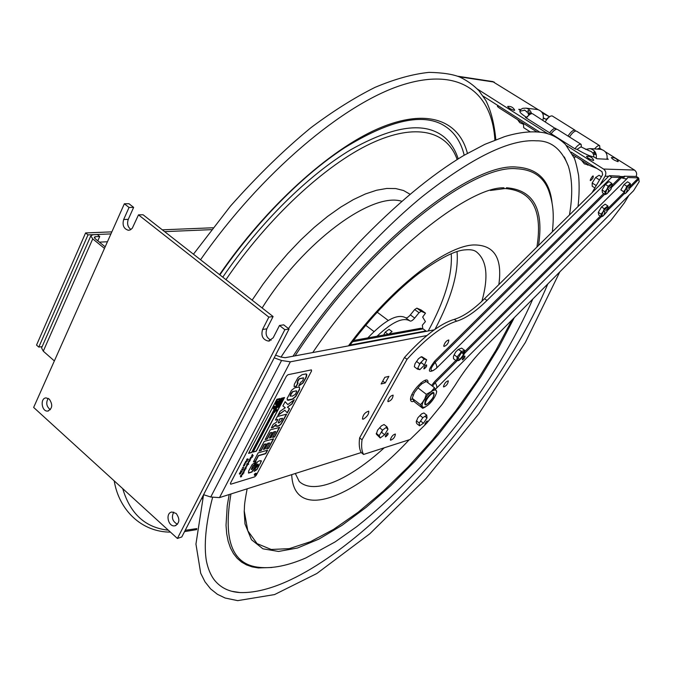 <?xml version="1.0" encoding="UTF-8"?>
<svg xmlns="http://www.w3.org/2000/svg" width="673" height="673" viewBox="0 0 673 673"><rect width="100%" height="100%" fill="white"/><g stroke="black" fill="none" stroke-linecap="round" stroke-linejoin="round"><path stroke-width="1.01" d="M623.24 177.285L624.308 176.225L624.536 176.991C624.056 177.596 622.315 177.302 619.311 176.124L609.275 175.695L484.552 298.711C473.169 309.858 463.074 316.739 454.258 319.364C440.218 323.62 423.637 336.307 404.515 357.43L359.634 437.862C358.785 444.239 359.306 449.135 361.216 452.55L219.482 497.616L210.742 497.01L203.574 494.697L195.944 544.087L200.697 573.236L205.021 581.859L210.607 588.883L217.362 594.267L225.119 598.019L237.67 600.636L274.55 594.579L316.815 573.522L369.839 533.748L426.059 478.461L478.831 413.769L525.335 342.507L559.793 271.909M274.197 357.826L281.558 360.501L290.341 361.83L426.875 335.541M384.838 377.317L388.893 376.367L385.217 382.979L381.145 383.963L384.838 377.317M363.353 419.153L362.461 419.06C362.823 414.997 364.909 412.364 368.737 411.153C368.972 414.021 367.18 416.688 363.353 419.153M413.155 395.202L411.977 394.454M420.818 382.937L421.836 383.829M382.752 381.069L385.217 382.979M434.236 329.854L285.167 357.708L280.784 357.043L275.577 355.151M129.048 207.469L124.354 203.784L33.65 407.434L177.394 538.459L284.856 329.686L289.054 329.03L283.712 324.849L279.497 325.48L273.162 337.846L268.418 341.093C262.773 339.756 260.83 335.877 262.579 329.476L268.847 317.126L273.087 316.537L143.063 214.763L138.487 214.872L132.32 228.189L130.301 229.88L128.299 230.259C123.714 228.803 122.166 225.219 123.664 219.507L129.048 207.469L133.641 207.385L128.265 219.373C126.852 223.705 127.752 227.079 130.966 229.501M176.175 513.457C180.112 519.026 179.699 523.14 174.946 525.798C168.157 527.346 164.978 512.843 171.909 512.018L176.175 513.457M173.743 512.103C171.161 517.402 172.414 521.457 177.504 524.275M49.306 399.131C52.965 404.717 52.444 408.696 47.741 411.068C41.549 411.868 39.842 398.021 46.109 397.894L49.306 399.131M48.212 398.366C45.739 402.748 46.437 406.534 50.307 409.714M273.087 316.537L266.836 328.828C265.086 334.17 266.516 337.964 271.118 340.21M284.856 329.686L279.497 325.48M133.641 207.385L128.964 203.717L124.354 203.784M268.847 317.126L138.487 214.872M177.394 538.459L181.777 536.953L289.054 329.03M420.347 328.357L423.098 328.878L425.874 330.939L350.069 345.056M419.548 332.597L419.851 332.058M105.181 246.823L95.238 238.764L94.262 237.266L95.305 236.694L99.73 236.501L97.324 234.557L92.899 234.742L90.805 235.886L41.793 347.428M104.483 248.404L92.739 238.873L90.805 235.886M92.739 238.873L43.282 351.171L54.362 360.938M43.282 351.171L41.566 347.941M97.804 240.85L99.73 236.501M107.444 241.75L99.411 242.145M426.648 404.153C422.619 405.348 428.861 394.445 432.806 393.419C436.777 392.317 430.577 403.093 426.648 404.153M412.196 398.307L414.383 392.578L419.43 386.083L421.988 383.719L426.27 381.456L434.522 387.741L431.191 391.593L426.337 394.311L424.856 398.652L422.291 402.698L420.423 404.658L412.196 398.307L414.568 402L422.737 408.309L425.277 407.098M426.337 394.311L418.068 387.976M436.617 391.45L434.522 387.741M433.572 389.137L434.363 389.734M420.423 404.658L422.737 408.309M427.077 398.853L426.388 398.323M436.55 392.132L436.71 391.526M434.514 397.213C428.171 408.368 417.613 411.439 424.125 400.073C430.644 388.658 441.067 385.949 434.514 397.213M433.126 397.592C435.364 390.012 432.84 390.71 425.546 399.686C423.367 407.224 425.891 406.526 433.126 397.592M387.816 401.158C388.927 397.617 390.702 395.615 393.133 395.152C392.839 398.466 391.139 400.637 388.043 401.68L387.816 401.158M443.743 345.855C444.878 342.38 446.578 340.42 448.824 339.983C448.58 343.196 446.956 345.358 443.961 346.469L443.743 345.855M443.457 386.437C444.575 383.181 446.199 381.313 448.319 380.834C447.991 383.837 446.435 385.881 443.65 386.958L443.457 386.437M390.348 439.772C391.434 436.449 393.125 434.548 395.413 434.051C395.043 437.139 393.419 439.191 390.533 440.209L390.348 439.772M436.584 388.128L633.554 190.728L639.19 181.676L638.542 177.899L630.845 185.597M432.487 386.193L435.212 382.718L457.379 360.551M464.404 353.535L601.309 216.672M607.719 210.27L624.283 193.706M630.054 187.935L639.005 178.993M435.212 382.718C437.013 385.705 437.324 387.656 436.146 388.573L435.582 389.061M627.312 177.874L627.312 178.37C626.799 179.136 624.813 178.917 621.364 177.714L620.043 177.394L612.422 184.949M603.731 193.563L434.657 361.174L435.137 362.444C430.56 368.139 429.803 370.873 432.874 370.646L436.054 368.602C437.315 367.626 437.004 365.574 435.137 362.444L604.733 194.211M636.591 179.851L636.178 181.811M433.639 382.693L434.194 383.829M624.283 176.175L623.173 177.277M636.204 176.444L624.308 176.225M425.437 381.801L425.563 380.195M410.555 399.737L412.356 399.064M627.648 177.537L638.542 177.899M425.269 424.663L410.093 439.503L363.563 454.443C361.67 451.045 361.157 446.157 362.032 439.78L407.014 359.332C426.152 338.174 442.716 325.454 456.723 321.164C465.523 318.522 475.618 311.616 487 300.452L611.715 177.243L620.043 177.394M628.809 195.481L624.376 202.867L610.764 220.668L484.324 347.756C473.455 358.802 463.781 371.193 455.318 384.948L442.27 404.204L427.372 422.358M455.823 360.442L434.741 381.498L431.553 385.486M624.25 192.175L608.468 207.94M600.358 216.05L464.538 351.735M464.412 351.861L462.831 353.443M413.929 401.251C411.809 402.059 410.69 401.503 410.547 399.602C409.865 391.535 429.088 372.96 427.935 382.727M359.634 437.862L362.032 439.78M361.216 452.55L363.563 454.443M404.515 357.43L407.014 359.332M609.275 175.695L611.715 177.243M387.968 434.539C381.549 441.959 389.036 428.751 387.968 434.539M464.732 357.674C458.582 364.8 466.179 351.634 464.732 357.674M426.489 366.575C419.969 374.087 427.792 360.274 426.489 366.575M427.296 422.501C421.231 429.551 428.516 416.932 427.296 422.501M423.443 423.258L427.019 417.958L426.724 415.157L423.889 412.961L421.567 413.912L417.824 417.84L416.192 421.904L416.738 423.595L419.557 425.799L423.443 423.258L420.675 421.096M426.724 415.157L422.829 417.681L419.994 415.477M422.829 417.681L419.237 423.023L419.557 425.799M419.237 423.023L416.402 420.81M427.019 417.958L425.042 416.427M461.106 353.174L464.362 351.525C466.33 352.702 459.339 362.032 457.69 360.434L457.447 359.205L461.106 353.174M464.412 351.567L464.067 350.482L461.678 351.449L457.69 356.194L456.53 360.324L457.733 360.467M457.842 360.442L460.416 358.726L462.788 355.723L464.404 351.727M457.69 356.194L457.093 356.976L454.157 354.797L453.434 356.463L453.509 358.726L456.429 360.896L456.933 360.694M456.53 360.324L456.429 360.896M457.093 356.976L457.001 357.556M461.678 351.449L458.237 349.472L455.806 351.828L454.157 354.797M461.173 351.643L460.576 352.425M464.067 350.482L464.563 350.28L461.628 348.118L458.237 349.472M459.651 359.374L457.8 358.002M463.714 354.099L461.703 352.61M419.817 369.687L424.453 365.06L426.665 359.752L422.005 356.808L421.189 356.766L418.455 358.759L415.014 363.748L414.324 366.735L417.361 369.04L419.817 369.687L417.748 368.114M424.453 365.06L421.424 362.772L421.534 361.956M426.665 359.752L424.242 359.062L420.255 363.033L417.361 369.04M419.573 363.714L416.52 361.409M424.242 359.062L421.189 356.766M419.397 364.143L421.424 362.772M384.603 434.724L387.993 429.189L386.992 426.85L384.056 424.528L381.44 425.832L377.545 430.224L376.358 434.169L380.203 437.972L384.603 434.724L381.692 432.403L382.533 430.148M386.992 426.85L382.567 430.097L379.631 427.759M381.229 432.571L381.692 432.403M382.567 430.097L379.16 435.675L380.203 437.972M379.16 435.675L376.232 433.336M387.993 429.189L385.999 427.607M365.725 325.303L373.986 331.562M377.208 312.205L388.245 320.466M423.006 331.469L423.048 331.949M421.189 311.321L416.865 308.141L414.694 309.546L419.018 312.726L421.189 311.321L425.479 313.164L422.661 317.059L425.42 321.593L422.375 325.152L422.72 328.634M419.018 312.726L414.686 318.085L410.362 314.888C408.334 317.252 406.761 318.211 405.659 317.774M377.023 336.222C392.098 321.997 403.068 316.907 409.924 320.937L409.95 320.962C411.035 321.45 412.616 320.491 414.686 318.085M416.865 308.141L421.18 310.009L425.479 313.164M367.828 337.896C384.872 320.121 397.457 313.399 405.6 317.723L409.756 320.819M410.362 314.888L414.694 309.546M564.336 156.944L568.407 166.29C572.429 179.506 572.773 195.734 569.442 214.981M547.814 283.947C489.397 422.989 327.961 595.546 239.983 592.56L231.882 591.315M388.994 334.052L392.031 331.57L389.078 329.349L385.234 332.142L383.618 335.028M388.001 334.229L385.234 332.142M296.776 391.493L296.103 390.828L292.696 391.779L290.223 395.631L292.2 396.229L295.254 394.471L296.776 391.493M278.563 421.769L278.319 422.93L279.312 422.787L281.247 420.936L282.652 418.286L280.061 418.943L278.563 421.769M254.015 471.176L256.75 469.434L260.569 462.957L261.099 460.601M251.281 469.392L252.871 465.691L254.158 464.892L255.757 461.855M248.371 472.9L251.66 471.933L256.775 464.589L258.171 464.134M263.454 449.194L264.868 448.798L267.812 443.229L269.368 443.011M266.685 448.613L268.418 448.125L273.288 438.922M259.248 450.809L261.006 450.313L264.22 444.222L265.936 443.961M275.551 419.868L277.604 419.565M271.438 427.675L272.843 427.313L275.964 424.419L275.787 425.193M275.922 426.278L279.245 425.471L281.087 423.738L286.353 414.248M282.324 418.37L279.867 418.774L278.21 422.779M287.203 400.014L292.393 399.081L295.649 396.279L299.477 389.154L299.519 387.16M296.549 390.878L292.494 391.619L290.652 394.159L290.181 396.288M297.214 382.861L297.685 380.817L299.09 378.773L303.481 377.805M298.846 385.696L302.858 382.861L306.106 376.905L306.425 374.037M294.093 386.538L294.345 384.224L298.013 377.629L302.093 374.676L306.047 373.919L306.846 374.718L306.308 377.065L303.06 383.021L298.719 385.94L300.638 382.314L302.084 381.431L303.094 379.749L303.548 377.822L299.292 378.933L297.197 382.601L298.139 382.937L296.229 386.554L294.093 386.538L296.027 386.386L297.811 383.013M287.161 412.726L289.34 408.62M287.413 407.182L289.541 408.772L287.346 412.919L284.83 410.261L277.882 415.443L280.069 411.304L285.259 407.745L282.887 405.945L285.142 401.68L287.825 404.591L294.32 399.745L292.107 403.926L287.413 407.182L291.905 403.766L293.849 400.09M287.657 404.406L285.116 401.714M282.896 405.937L285.074 407.544M278.151 414.93L284.805 410.278M269.486 437.77L270.899 437.383L273.869 431.772L275.425 431.578M272.716 437.231L274.433 436.76L279.345 427.481M265.297 439.334L267.046 438.863L270.285 432.722L271.993 432.487M253.553 461.611L255.412 461.072L258.306 455.596L265.557 453.518L267.274 450.279M248.665 453.181L251.668 452.34L279.867 398.601M273.642 408.452L273.145 408.89L273.642 408.452M275.753 404.776L276.157 404.01L274.904 404.036L276.906 402.891L275.753 404.776M276.452 401.377L277.688 401.091L277.52 401.781L275.686 402.849L276.452 401.377M277.2 399.972L276.662 400.999L277.167 399.712L278.765 399.341L277.2 399.972M274.315 406.164L274.079 406.61L274.769 406.214L274.895 406.728L274.466 407.535L273.288 407.863L273.591 406.542L274.315 406.164M311.565 370.966L311.397 369.889L287.985 374.718L286.429 376.182L230.402 483.315L230.679 484.232L254.714 476.837L256.186 475.407L311.565 370.966M276.897 399.282L280.094 398.542L251.811 452.449L248.573 453.366L276.897 399.282M281.373 398.248L284.536 397.524L256.304 451.188L253.098 452.088L281.373 398.248M267.602 450.187L265.751 453.686L258.499 455.764L255.605 461.232L253.418 461.871L258.163 452.862L267.602 450.187M272.582 437.484L275.753 431.486L274.062 431.94L271.093 437.551L269.351 438.022L272.321 432.394L270.479 432.89L267.24 439.023L265.162 439.587L270.285 429.854L279.674 427.397L274.626 436.928L272.582 437.484M299.67 389.314L295.851 396.439L292.595 399.24L288.078 400.334L287.051 398.635L291.51 390.323L294.446 388.001L296.322 387.446L299.342 387.093L299.67 389.314M275.425 420.112L277.326 416.503L286.681 414.164L281.28 423.906L279.438 425.63L277.756 426.337L275.854 426.059L276.267 424.554L273.036 427.473L271.312 427.927L273.23 424.276L276.536 422.131L277.932 419.481L275.425 420.112M266.55 448.874L269.696 442.927L268.005 443.389L265.061 448.958L263.32 449.455L266.264 443.869L264.413 444.382L261.2 450.473L259.113 451.061L264.203 441.404L273.617 438.838L268.611 448.294L266.55 448.874M254.31 471.31L255.622 468.139L257.666 466.01L258.339 464.58L257.852 464.177L251.853 472.093L248.615 473.085L248.648 470.999L252.123 464.622L256.085 461.754L254.344 465.051L253.065 465.851L251.912 467.828L251.29 469.451L251.845 469.502L257.835 461.569L259.736 460.694L261.385 461.123L256.943 469.603L254.31 471.31M240.37 474.019L240.236 473.523L239.504 474.171L239.445 473.329L240.194 472.53L239.529 473.338L240.421 473.043L240.631 473.556L241.094 472.539L240.37 474.019M243.92 472.53L243.87 473.035L243.92 472.53M240.968 470.923L240.421 472.202L240.85 470.713L241.641 471.554L242.036 470.553L242.154 471.302L241.355 472.093L240.968 470.923M246.621 459.642L247.277 458.851L246.772 460.063L248.135 459.003L248.287 459.617L246.73 460.408L246.621 459.642M243.214 469.274L242.246 470.124L241.632 469.165L242.734 469.603L243.138 469.266L242.322 469.089L243.012 468.484L243.214 469.274M244.879 463.907L244.333 464.387L244.526 465.531L244.106 465.968L244.072 465.304L243.424 466.28L243.525 465.565L244.888 462.957L245.838 462.62L245.3 462.275L245.78 461.257L246.882 460.921L245.923 461.442L246.251 462.258L244.964 463.175L245.224 464.21L244.795 464.639L244.879 463.907M243.887 467.567L243.424 468.021L242.516 467.474L243.887 467.567M247.21 460.854L247.159 461.367L247.21 460.854M243.819 471.209L244.282 471.42L243.104 472.227L243.601 472.606L242.633 473.127L243.138 473.514L242.65 474.524L241.691 474.852L241.599 476.526L240.648 476.997L240.404 475.887L240.808 475.508L241.111 476.114L241.615 474.633L242.566 474.288L242.162 473.582L243.735 471.79L243.693 470.671L246.924 465.018L246.73 463.848L247.74 463.663L248.766 461.022L249.708 460.685L249.178 460.34L250.726 457.287L252.417 456.858L251.517 455.789L253.115 455.512L252.089 454.696L252.501 454.275L252.165 454.83L253.157 455.789L251.643 456.126L252.4 457.219L250.819 457.522L251.021 458.616L249.784 459.491L250.289 459.911L249.801 460.929L248.833 461.241L249.355 461.644L248.32 462.216L248.665 463.083L247.849 463.159L248.631 464.387L247.1 464.521L247.294 465.699L246.057 466.582L246.301 467.575L245.418 467.769L246.04 468.812L244.837 468.913L245.132 469.804L244.274 469.914L244.812 470.292L243.819 471.209M254.613 475.39C252.955 473.573 259.198 471.672 254.613 475.39M253.191 451.911L256.169 451.07L284.309 397.575M278.622 407.098L277.217 407.434L276.502 408.486L277.192 407.173L278.622 407.098M283.24 398.307L281.844 399.493L282.214 400.258L280.624 400.628L282.155 400.006L281.533 399.627L282.87 398.643L281.651 398.677L283.24 398.307M280.49 401.192L281.718 400.906L281.541 401.588L279.724 402.656L280.49 401.192M280.54 403.447L279.076 404.91L278.656 404.599L279.219 403.304L280.809 402.934L280.54 403.447M278.37 406.534L278.731 405.541L278.142 405.684L277.36 406.845L278.109 405.424L279.699 405.045L278.37 406.534M276.233 409.983L276.914 409.588L276.62 410.9L275.45 411.228L275.753 409.916L276.468 409.537L276.233 409.983M274.904 412.027L274.407 412.465L274.904 412.027M212.895 227.777L162.311 229.821M111.844 231.865L85.589 232.934L36.535 345.081L38.807 347.083L87.995 234.885L85.589 232.934M87.995 234.885L110.936 233.91M164.633 231.638L211.448 229.653M42.147 346.62L38.807 347.083M575.541 131.025L575.045 130.226C573.261 129.78 570.914 131.723 567.995 136.064M575.045 130.226L552.314 115.992C550.472 115.495 548.116 117.405 545.239 121.72M599.677 149.263L600.871 149.339C605.683 150.668 607.711 153.966 606.97 159.24M592.98 153.402L594.654 151.299M585.51 149.381L590.019 148.624C594.781 149.919 596.867 153.192 596.27 158.441M589.043 165.078L584.357 163.859L581.506 160.292M599.937 148.388L599.643 145.637C598.533 145.166 596.833 146.26 594.545 148.926M599.643 145.637L576.5 131.142C574.717 130.688 572.37 132.64 569.451 136.981M536.835 109.447L537.71 109.556C542.539 111.213 544.264 114.772 542.875 120.231M529.685 114.015L530.972 112.046M519.741 110.086L522.719 108.336L525.983 108.143C528.81 108.807 530.669 110.633 531.552 113.636M523.258 124.202L519.758 122.663L517.613 119.651M527.262 111.297L528.616 110.515L529.129 112.896L528.675 113.157M530.223 131.849L523.661 127.668L523.493 123.395M526.345 118.036C529.012 114.612 531.115 113.199 532.646 113.787L556.436 129.241M549.656 132.8C552.34 129.342 554.426 127.895 555.915 128.442M551.145 133.742C553.829 130.284 555.915 128.829 557.395 129.384L581.102 144.316L581.447 147.177M575.709 156.599L574.119 157.886M574.893 148.783C577.602 145.292 579.672 143.803 581.102 144.316M611.336 157.617C614.491 157.364 616.805 158.601 618.251 161.343L618.024 161.663C614.457 160.443 612.228 159.097 611.336 157.617L611.496 157.591M586.52 156.313C589.792 156.043 592.198 157.331 593.712 160.166L593.451 160.536C589.699 159.274 587.394 157.869 586.52 156.313L586.713 156.296M507.669 106.435C510.824 106.115 513.163 107.335 514.677 110.086L514.323 110.422C510.664 109.161 508.443 107.831 507.669 106.435L507.846 106.41M572.614 154.63L589.775 165.55L597.018 168.502M498.701 106.04L497.953 105.955C496.8 105.947 497.431 106.746 499.837 108.345L536.953 131.958M507.779 111.802L508.418 112.214M586.646 161.915L587.319 162.344M538.19 109.665L492.602 81.534M483.155 96.155L539.939 132.236M571.251 152.132L602.007 171.674L602.655 174.644L592.055 192.68M530.93 113.838L530.046 113.333M566.531 145.578L603.546 169.049C605.927 170.934 606.44 173.314 605.094 176.2L600.022 184.823M636.17 176.36C637.146 173.76 636.574 171.657 634.454 170.05L605.237 151.719M548.192 133.961L477.418 89.08M541.546 111.768L549.404 116.698M600.207 148.565L601.721 149.515M607.13 158.441L608.299 159.308L596.985 158.752L593.847 156.91C589.901 156.262 584.299 153.738 577.03 149.347L575.121 148.926L525.436 117.464L526.395 117.295C521.71 114.242 519.531 112.231 519.884 111.247L520.221 111.028M520.776 110.742L518.723 109.304L520.431 109.506M546.417 119.987L547.359 118.297L549.008 117.161M543.397 118.187L546.224 119.357L547.359 118.297M595.454 154.453L594.377 153.108M601.527 149.465L599.517 148.119L597.144 149.095M529.003 114.023L524.89 110.187L524.099 110.111M526.395 117.295L529.087 115.033M593.847 156.91C593.763 153.595 592.215 151.551 589.212 150.786L580.959 146.874L577.03 149.347M546.224 119.357L543.422 117.918M484.282 96.878L483.988 97.425M624.056 184.503L620.834 189.921L623.577 191.67L625.587 189.214L626.815 186.253L624.056 184.503L627.564 181.819L630.315 183.561L630.584 186.27M626.815 186.253L630.315 183.561M629.364 189.214C624.536 195.204 623.274 195.212 625.587 189.214C630.45 183.207 631.703 183.207 629.364 189.214M627.253 189.979L626.075 192.974L627.253 189.979M628.153 188.356L630.576 185.445L628.153 188.356M627.16 189.121L625.688 189.315L627.16 189.121M592.846 178.286C585.88 186.32 595.319 170.168 592.846 178.286M608.737 190.038L607.727 193.109L608.611 190.131M610.975 189.248C605.978 195.439 604.632 195.439 606.945 189.256C611.967 183.048 613.305 183.048 610.975 189.248M609.654 188.364L612.161 185.361L609.654 188.364M608.619 189.155L607.046 189.349L608.619 189.155M605.364 184.385L602.066 189.979L604.884 191.788L606.945 189.256L608.19 186.194L605.364 184.385L609.04 181.609L611.858 183.409L612.43 185.681M608.19 186.194L611.858 183.409M602.066 189.979L602.461 192.747L605.271 194.556L604.884 191.788M607.054 193.723L605.271 194.556M608.047 186.707L608.392 186.127M601.527 206.939L598.314 212.365L601.065 214.157L603.067 211.701L604.287 208.731L601.527 206.939L605.128 204.171L607.879 205.946L608.241 208.588M604.287 208.731L607.879 205.946M598.314 212.365L598.709 214.973L601.452 216.765L601.065 214.157M603.101 215.999L601.452 216.765M607.029 211.541C602.15 217.606 600.829 217.657 603.067 211.701C607.98 205.627 609.301 205.576 607.029 211.541M604.834 212.374L603.689 215.352L604.834 212.374M605.734 210.758L608.182 207.814L605.734 210.758M604.716 211.541L603.176 211.793L604.716 211.541M599.517 179.969L595.63 177.487L592.173 182.98L592.198 186.211L594.856 187.918M596.228 185.58L592.173 182.98M601.41 176.747L599.088 175.266L595.63 177.487M290.341 361.83L219.482 497.616M210.742 497.01L281.558 360.501M128.265 219.373L123.664 219.507M266.836 328.828L262.579 329.476M423.098 328.878L352.534 341.783M94.641 238.192L95.305 236.694M612.11 186.884L621.364 177.714M635.909 176.259L638.256 177.739M636.574 180.028L637.432 180.566M434.657 361.174C427.902 370.301 427.658 373.288 433.934 370.142M454.258 319.364L456.723 321.164M484.552 298.711L487 300.452M451.247 253.822C452.542 274.525 444.878 300.242 428.247 330.973M457.043 251.71C458.784 272.287 451.448 298.156 435.027 329.29M476.105 251.618L476.248 251.719C486.873 260.072 488.758 276.586 481.902 301.26M384.224 447.814C349.321 479.698 314.215 495.378 299.233 481.473L295.321 473.506M348.429 345.888C390.533 288.507 445.089 246.057 473.514 244.955C494.142 244.678 502.588 257.902 498.844 284.612M409.142 439.814C355.378 497.885 293.807 523.014 291.712 474.65M490.398 190.459L505.103 188.541C532.225 190.695 542.833 210.203 536.919 247.067M511.985 319.961L495.892 350.296L476.947 380.876L455.68 410.951L432.613 439.814L408.284 466.776L383.248 491.164L358.137 512.262L333.598 529.357L310.379 541.723L289.289 548.655L271.219 549.471L257.086 543.641L247.807 530.795L244.232 510.891M506.458 187.759C533.395 189.887 544.078 209.143 538.493 245.51M514.34 317.589L498.962 347.049L480.859 376.804L460.492 406.189L438.35 434.556L414.913 461.283L390.693 485.738L366.213 507.291L342.077 525.293L318.935 539.09L297.5 548.015L278.555 551.448L262.924 548.815L251.466 539.712L244.989 523.93L244.206 511.648C244.787 504.834 243.66 507.509 247.134 488.825M295.077 355.857C365.473 247.664 471.462 163.522 517.074 168.788C533.42 169.663 544.062 177.235 549 191.502C553.055 203.633 554.266 213.686 552.365 231.823M532.823 299.014C516.006 337.762 489.195 382.415 458.406 422.686C426.732 462.873 391.77 498.87 356.757 526.631L335.095 541.925L305.82 557.967C288.17 565.589 272.708 568.719 259.408 567.364C232.378 564.824 222.898 540.36 230.957 493.974M292.982 356.253C363.765 246.915 471.092 161.621 517.1 167.114C538.055 168.637 549.706 180.583 552.053 202.935M271.959 567.499L258.281 567.936L252.156 566.876L246.562 564.925L241.557 562.073L237.174 558.287L233.455 553.568L230.444 547.906L228.172 541.302L226.692 533.756L226.027 525.285L227.247 505.642L229.182 494.537M494.891 140.06C492.156 93.16 460.652 66.417 402.126 85C343.903 103.449 261.04 172.877 200.546 259.753M122.722 488.623C130.209 513.852 145.402 527.708 168.317 530.189M185.201 530.324L196.844 528.583M467.415 153.351C458.994 120.501 427.397 107.461 378.386 128.543C329.518 149.625 265.936 206.863 219.558 274.634M201.521 498.685L202.523 498.685M464.193 155.211C460.685 140.564 453.064 130.167 441.328 124.025C419.927 113.367 387.665 121.291 344.542 147.808C302.749 175.047 255.858 222.351 219.869 274.87M458.187 158.828C455.428 150.121 450.969 143.038 444.803 137.578C425.664 121.258 394.269 125.338 350.625 149.81C308.284 175.173 259.509 223.209 222.788 277.158M457.16 159.467C447.217 131.243 416.2 122.25 370.646 143.61C325.202 165.02 267.804 218.018 225.96 279.648M409.966 194.194L403.514 190.509L395.741 188.566L386.739 188.457L376.586 190.24L365.431 193.95L353.418 199.587L340.74 207.107L327.591 216.42L314.207 227.407L300.814 239.891L287.682 253.662L275.03 268.477L263.109 284.065L252.139 300.133M401.739 201.261C371.908 191.797 303.54 241.548 262.134 307.965M494.251 82.098L459.02 76.756M623.955 176.578L620.304 176.503M608.695 176.267L605.094 176.2M603.546 169.049L634.454 170.05M129.098 230.225L128.299 230.259M176.057 525.428L174.946 525.798M48.523 410.917L47.741 411.068M269.722 340.875L268.418 341.093M353.527 340.496L421.012 328.239M627.017 178.656L436.533 368.131M636.086 176.309L638.433 177.79M464.362 351.525L464.378 352.189M457.69 360.434L458.271 360.299M464.202 352.913L462.788 355.723M461.013 358.053L458.641 360.105M405.6 317.723L409.781 320.836M280.986 357.111C321.391 295.741 373.894 236.383 422.005 196.81C471.739 157.549 509.949 138.89 536.633 140.825C550.994 140.607 561.585 149.095 568.407 166.29M288.448 328.559C306.981 302.261 330.199 273.877 358.129 243.416C395.388 204.743 430.602 175.426 463.773 155.463L484.88 144.333L504.733 136.585C517.259 132.8 528.398 131.285 538.156 132.051C548.192 132.531 557.278 136.644 565.429 144.384L574.128 157.919C575.314 160.241 576.803 166.063 578.595 175.375C579.453 185.008 579.268 195.389 578.04 206.51M239.983 592.56C228.896 591.895 220.239 587.563 214.022 579.562C210.548 574.801 208.016 568.685 206.443 561.215C203.826 546.283 205.509 524.158 212.567 497.524M476.08 251.601L476.248 251.719C473.969 250.011 470.334 249.389 465.337 249.86C455.251 250.322 439.57 258.331 418.295 273.877C403.926 285.066 389.272 298.896 374.331 315.376C362.907 328.315 353.081 340.925 349.615 345.67M312.76 352.559C377.057 256.893 468.904 186.471 503.942 187.817M495.841 139.69C494.276 123.672 490.945 110.616 485.856 100.513L479.041 90.847C473.615 85.219 467.264 80.659 459.97 77.143C453.106 74.266 442.8 72.667 429.071 72.364C412.709 74.064 394.689 79.069 374.996 87.381C354.52 97.61 333.16 111.053 310.909 127.71C284.04 149.801 257.187 175.973 230.343 206.249L193.454 254.201M114.208 480.867C119.054 510.344 141.86 532.158 170.429 532.116M184.528 531.62L196.735 529.601M587.512 165.045L589.085 165.104M590.019 148.624L600.871 149.339M525.983 108.143L537.71 109.556M530.408 114.09L528.978 113.93M596.228 154.496L593.443 154.344M493.023 81.601L457.615 76.209M595.083 151.888L594.318 153.208M524.89 110.187L519.884 111.247M529.727 114.528L528.069 113.3L528.86 115.226M549.513 116.766L542.514 113.165M608.779 190.114L607.727 193.109"/></g></svg>
